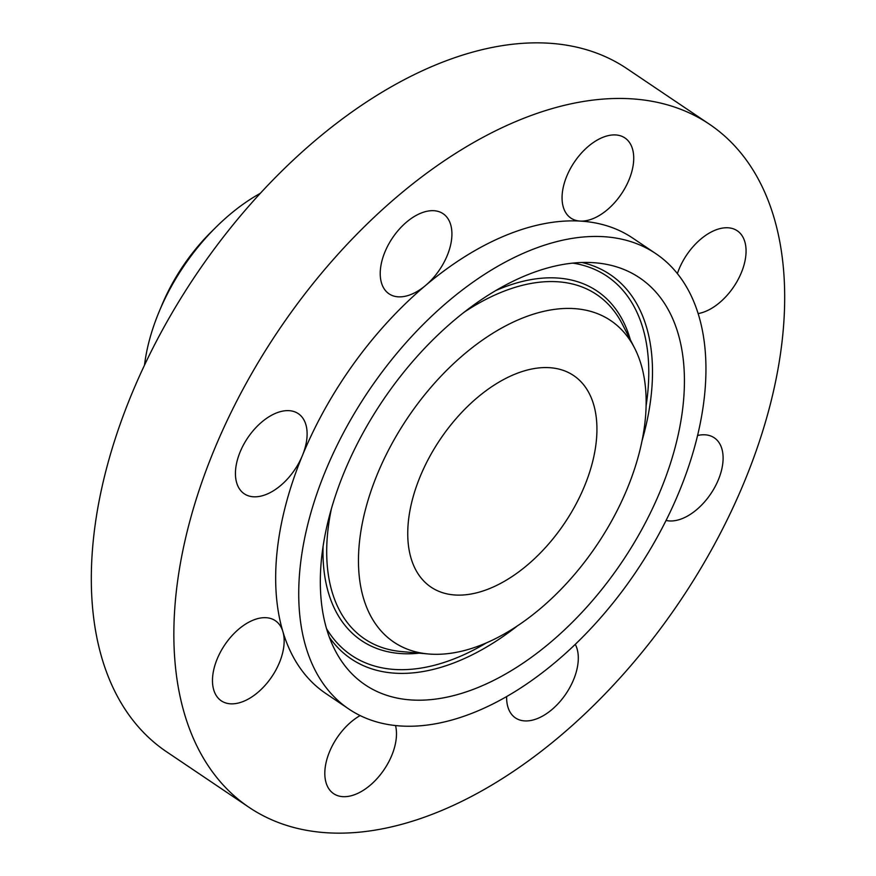 <?xml version="1.0" encoding="UTF-8"?>
<svg xmlns="http://www.w3.org/2000/svg" width="876" height="876" viewBox="0 0 876 876"><rect width="100%" height="100%" fill="white"/><g stroke="black" fill="none" stroke-linecap="round" stroke-linejoin="round"><path stroke-width="1.31" d="M666.045 520.453A48.333 28.404 124 0 0 686.609 516.544A48.333 28.404 124 0 0 719.754 476.139A48.333 28.404 124 0 0 714.268 437.803A48.333 28.404 124 0 0 697.548 435.503M173.908 628.267A411.884 242.105 124 0 0 249.134 807.398A411.884 242.105 124 0 0 583.865 714.86A411.884 242.105 124 0 0 784.633 303.337A411.884 242.105 124 0 0 709.407 124.206A411.884 242.105 124 0 0 374.676 216.744A411.884 242.105 124 0 0 173.908 628.267M709.407 124.206L626.866 68.602A411.884 242.105 124 0 0 292.135 161.14A411.884 242.105 124 0 0 91.367 572.663A411.884 242.105 124 0 0 166.593 751.794L249.134 807.398M260.336 193.3A158.162 92.966 124 0 0 216.054 227.136A158.162 92.966 124 0 0 199.082 245.74A158.162 92.966 124 0 0 159.202 311.527A158.162 92.966 124 0 0 144.485 365.27M216.054 227.136L210.952 232.195A136.218 80.066 124 0 0 196.334 248.226A136.218 80.066 124 0 0 161.983 304.881L159.202 311.527M596.917 431.025A127.578 74.986 124 0 0 573.616 375.541A127.578 74.986 124 0 0 469.941 404.197A127.578 74.986 124 0 0 407.756 531.666A127.578 74.986 124 0 0 431.058 587.15A127.578 74.986 124 0 0 534.732 558.483A127.578 74.986 124 0 0 596.917 431.025M298.76 589.658A274.593 161.403 124 0 0 348.911 709.078A274.593 161.403 124 0 0 572.072 647.386A274.593 161.403 124 0 0 705.914 373.034A274.593 161.403 124 0 0 655.763 253.613A274.593 161.403 124 0 0 432.602 315.305A274.593 161.403 124 0 0 298.76 589.658M655.763 253.613L632.691 238.075A274.593 161.403 124 0 0 580.131 221.081A274.593 161.403 124 0 0 425.528 285.499A274.593 161.403 124 0 0 302.406 455.531A274.593 161.403 124 0 0 275.699 574.119A274.593 161.403 124 0 0 282.882 631.585A274.593 161.403 124 0 0 325.85 693.529L348.911 709.078M562.063 197.078A48.333 28.404 124 0 0 570.889 218.091A48.333 28.404 124 0 0 580.131 221.081A48.333 28.404 124 0 0 633.72 158.95A48.333 28.404 124 0 0 624.895 137.926A48.333 28.404 124 0 0 585.617 148.789A48.333 28.404 124 0 0 562.063 197.078M698.117 313.575A48.333 28.404 124 0 0 735.095 284.7A48.333 28.404 124 0 0 737.22 230.76A48.333 28.404 124 0 0 685.35 256.986A48.333 28.404 124 0 0 677.389 273.608M506.646 696.584A48.333 28.404 124 0 0 515.46 717.926A48.333 28.404 124 0 0 516.665 718.659A48.333 28.404 124 0 0 562.425 698.654A48.333 28.404 124 0 0 575.269 644.331M360.135 715.572A48.333 28.404 124 0 0 324.821 772.654A48.333 28.404 124 0 0 333.647 793.678A48.333 28.404 124 0 0 372.924 782.815A48.333 28.404 124 0 0 396.478 734.537A48.333 28.404 124 0 0 395.536 725.58M273.192 674.619A48.333 28.404 124 0 0 282.882 631.585A48.333 28.404 124 0 0 275.316 620.679A48.333 28.404 124 0 0 223.446 646.904A48.333 28.404 124 0 0 221.321 700.844A48.333 28.404 124 0 0 273.192 674.619M270.618 492.389A48.333 28.404 124 0 0 302.406 455.531A48.333 28.404 124 0 0 298.278 413.647A48.333 28.404 124 0 0 271.932 415.06A48.333 28.404 124 0 0 238.787 455.476A48.333 28.404 124 0 0 244.273 493.801A48.333 28.404 124 0 0 270.618 492.389M390.269 294.588A48.333 28.404 124 0 0 425.528 285.499A48.333 28.404 124 0 0 443.07 213.678A48.333 28.404 124 0 0 441.865 212.945A48.333 28.404 124 0 0 391.846 238.896A48.333 28.404 124 0 0 389.064 293.843A48.333 28.404 124 0 0 390.269 294.588M406.825 368.424A245.433 144.255 124 0 0 334.993 650.112A245.433 144.255 124 0 0 597.848 594.267A245.433 144.255 124 0 0 595.888 262.866A245.433 144.255 124 0 0 406.825 368.424M577.799 570.561A193.914 113.979 124 0 0 634.553 348.002A193.914 113.979 124 0 0 426.875 392.12A193.914 113.979 124 0 0 428.419 653.967A193.914 113.979 124 0 0 577.799 570.561M486.421 642.896A228.581 134.357 -56 0 1 326.54 628.629M517.431 625.88A231.713 136.196 -56 0 1 329.387 637.279M572.794 263.096A228.581 134.357 -56 0 1 646.083 405.906M581.883 262.482A231.713 136.196 -56 0 1 641.966 441.044M630.392 339.888A210.766 123.877 124 0 0 495.619 290.635M323.069 546.755A210.766 123.877 124 0 0 419.341 653.157M463.941 312.36A207.623 122.038 -56 0 1 622.234 323.967L634.553 348.002M428.419 653.967L401.526 651.569A207.623 122.038 -56 0 1 331.303 509.23"/></g></svg>
